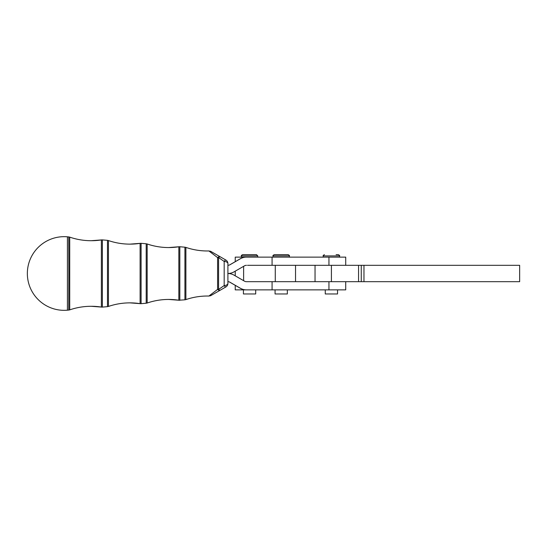 <?xml version="1.0" encoding="UTF-8"?>
<svg xmlns="http://www.w3.org/2000/svg" width="547" height="547" viewBox="0 0 547 547"><rect width="100%" height="100%" fill="white"/><g stroke="black" fill="none" stroke-linecap="round" stroke-linejoin="round"><path stroke-width="0.82" d="M246.465 289.869L246.396 289.869A12.28 12.28 90 0 1 240.263 288.228L229.884 282.231A4.096 4.096 -90 0 0 227.908 281.684A4.096 4.096 90 0 1 229.952 282.231L240.331 288.228A12.28 12.28 -90 0 0 246.465 289.869L272.078 289.869L272.078 281.684L331.407 281.684L331.407 265.316L247.476 265.316M363.967 265.316L358.552 265.316L358.552 281.684L363.967 281.684L363.967 265.316L519.65 265.316L519.65 281.684L363.967 281.684M272.078 289.869L345.725 289.869L345.725 281.684M338.244 254.676L336.097 254.676M337.54 289.869L337.54 293.965L325.267 293.965L325.267 289.869M323.222 257.131L323.222 255.907L339.591 255.907C339.94 255.695 339.53 255.285 338.361 254.676L336.542 254.676M288.05 254.676L274.252 254.676L288.05 254.676M287.346 289.869L287.346 293.965L275.073 293.965L275.073 289.869M241.377 257.131L241.377 255.907L257.746 255.907L257.746 257.131M257.746 255.907L256.516 254.676L242.601 254.676C241.425 255.299 241.022 255.702 241.377 255.907M255.695 289.869L255.695 293.965L243.422 293.965L243.422 289.869M67.425 310.19L67.425 236.81A36.834 36.834 0 0 0 64.184 236.666L64.184 236.666A36.834 36.834 -90 0 1 67.425 236.81L68.751 236.933L68.826 273.5L68.751 310.067L67.425 310.19A36.834 36.834 0 0 1 64.184 310.334A36.834 36.834 -90 0 1 27.35 273.5A36.834 36.834 -90 0 1 64.184 236.666A36.834 36.834 0 0 0 27.35 273.5A36.834 36.834 0 0 0 64.184 310.334L64.184 310.334M235.237 261.678L235.237 257.131L262.286 257.131M331.407 265.316L358.552 265.316M227.908 263.579A4.096 4.096 0 0 0 225.856 260.044L210.65 251.305L208.906 250.964L217.597 257.596A4.096 2.222 -60 0 1 220.256 256.81L220.256 256.81A4.096 1.388 -60 0 0 218.581 257.575L218.581 289.425A4.096 1.388 -120 0 0 220.256 290.19L210.65 295.695L208.906 296.036L217.597 289.404L217.597 257.596A4.096 2.797 -0.1 0 1 218.581 257.575L224.181 261.432A4.096 2.161 -0.1 0 1 227.908 263.579A4.096 4.096 90 0 0 225.856 260.044L225.856 260.044A4.096 0.875 120 0 0 224.181 261.432L224.181 285.568A4.096 2.161 0.1 0 0 227.908 283.421A4.096 2.161 0.1 0 0 227.908 283.414A4.096 4.096 -90 0 1 225.856 286.956L220.256 290.19A4.096 2.222 -120 0 1 217.597 289.404A4.096 2.797 0.1 0 0 218.581 289.425L224.181 285.568A4.096 0.875 60 0 0 225.856 286.956A4.096 4.096 0 0 0 227.908 283.421L227.908 263.579A4.096 2.161 -0.1 0 1 227.908 263.586L227.908 283.414M184.927 247.196L185.891 247.401C192.865 249.781 200.038 250.97 207.409 250.977L208.906 250.964A66.502 66.502 -90 0 1 185.891 247.401L185.891 299.599C192.865 297.219 200.038 296.03 207.409 296.023A66.502 66.502 90 0 0 185.891 299.599L184.927 299.804L184.927 247.196L179.819 246.745A4.096 4.096 90 0 0 178.835 246.779A66.502 66.502 -90 0 1 147.17 243.983M208.906 296.036A66.502 66.502 90 0 0 207.409 296.023L208.906 296.036M184.927 299.804L178.835 300.221L178.835 246.779L179.819 246.745L179.819 300.255A4.096 4.096 -90 0 1 178.835 300.221A66.502 66.502 90 0 0 147.17 303.017M178.835 246.779L168.688 247.559C161.317 247.545 154.145 246.355 147.17 243.976L147.17 303.024L146.206 303.223L146.206 243.777L141.092 243.326A4.096 4.096 90 0 0 140.107 243.353A66.502 66.502 -90 0 1 108.443 240.557L108.443 306.443C115.417 304.064 122.59 302.874 129.96 302.867A66.502 66.502 90 0 0 108.443 306.443L107.479 306.648L107.479 240.352L102.364 239.901A4.096 4.096 90 0 0 101.38 239.935A66.502 66.502 -90 0 1 69.715 237.131L69.715 309.869C76.689 307.489 83.862 306.299 91.233 306.286A66.502 66.502 90 0 0 69.715 309.869L68.751 310.067M146.206 303.223L141.092 303.674A4.096 4.096 -90 0 1 140.107 303.647A66.502 66.502 90 0 0 129.96 302.867L140.107 303.647L140.107 243.353L141.092 243.326L141.092 303.674L140.107 303.647M107.479 306.648L102.364 307.099A4.096 4.096 -90 0 1 101.38 307.065A66.502 66.502 90 0 0 91.233 306.286L101.38 307.065L101.38 239.935L102.364 239.901L102.364 307.099L101.38 307.065M246.396 257.131L246.465 257.131A12.28 12.28 90 0 0 240.331 258.779L229.952 264.769A4.096 4.096 -90 0 1 227.908 265.316A4.096 4.096 90 0 0 229.884 264.769L240.263 258.779A12.28 12.28 -90 0 1 246.396 257.131L272.078 257.131L272.078 265.316M272.078 281.684L246.465 281.684A4.096 4.096 90 0 1 244.42 281.137L234.048 275.148A12.28 12.28 -90 0 0 227.908 273.5A12.28 12.28 -90 0 1 227.839 273.5A12.28 12.28 90 0 1 227.908 273.5A12.28 12.28 90 0 0 234.048 271.852L244.42 265.863A4.096 4.096 -90 0 1 246.465 265.316M246.465 281.684L250.847 281.684M272.078 257.131L345.725 257.131L345.725 265.316M358.552 281.684L331.407 281.684M315.038 265.316L315.038 281.684M235.237 285.322L235.237 289.869L262.286 289.869M328.945 289.869L328.945 281.684M273.028 257.131L273.028 255.907L289.397 255.907C289.746 255.695 289.336 255.285 288.166 254.676M147.17 303.024L147.17 303.024C154.145 300.645 161.317 299.455 168.688 299.441L178.835 300.221M146.206 243.777L147.17 243.976M275.271 265.316L275.271 281.684M243.62 280.673L243.62 266.327M328.945 257.131L328.945 265.316M361.259 265.316L361.259 281.684M339.591 257.131L339.591 255.907C339.94 255.702 339.53 255.292 338.361 254.676M220.256 290.19L225.856 286.956M220.256 256.81L225.856 260.044M140.107 243.353L129.96 244.133C122.59 244.126 115.417 242.936 108.443 240.557L107.479 240.352M101.38 239.935L91.233 240.714C83.862 240.701 76.689 239.511 69.715 237.131L68.751 236.933M273.028 255.907C272.673 255.702 273.083 255.292 274.252 254.676M289.397 255.907L289.397 257.131M323.222 255.907C322.867 255.702 323.277 255.292 324.446 254.676C323.277 255.292 322.867 255.702 323.222 255.907M295.53 281.684L295.53 265.316M235.237 271.168L235.237 275.832"/></g></svg>
